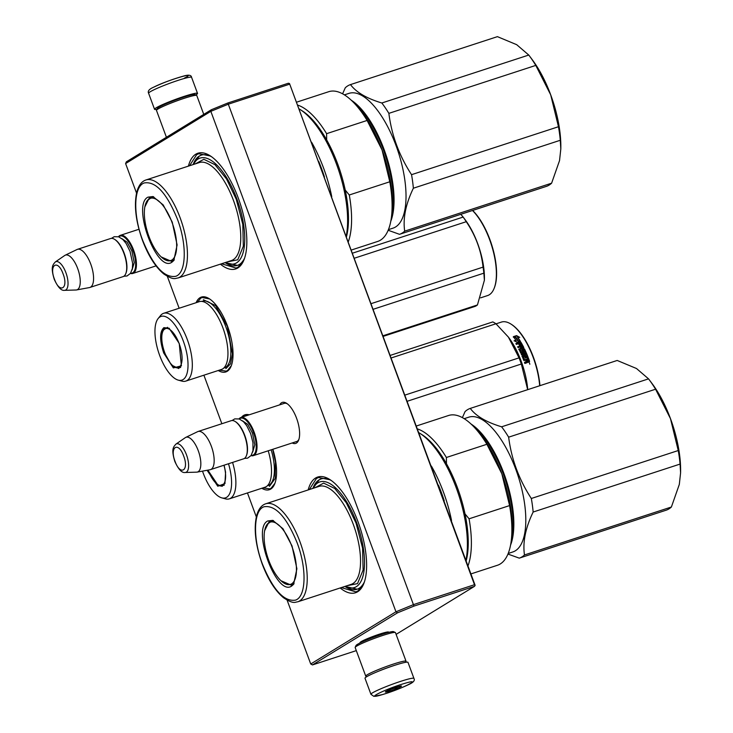 <?xml version="1.0" encoding="UTF-8"?>
<svg xmlns="http://www.w3.org/2000/svg" width="733" height="733" viewBox="0 0 733 733"><rect width="100%" height="100%" fill="white"/><g stroke="black" fill="none" stroke-linecap="round" stroke-linejoin="round"><path stroke-width="1.1" d="M196.114 302.702A39.39 15.897 71.9 0 1 199.981 297.717A39.39 15.897 71.9 0 1 209.29 298.734A39.39 15.897 71.9 0 1 228.705 329.584A39.39 15.897 71.9 0 1 231.225 365.941A39.39 15.897 71.9 0 1 227.203 371.31A39.39 15.897 71.9 0 1 218.242 370.513M272.868 449.265A39.39 15.897 71.9 0 1 274.783 483.688A39.39 15.897 71.9 0 1 270.761 489.058A39.39 15.897 71.9 0 1 261.8 488.26M241.478 417.324A39.39 15.897 71.9 0 1 243.539 415.464A39.39 15.897 71.9 0 1 249.202 414.805M279.713 404.845A21.569 8.704 71.9 0 1 281.527 402.765A21.569 8.704 71.9 0 1 286.621 403.324A21.569 8.704 71.9 0 1 297.259 420.211A21.569 8.704 71.9 0 1 298.633 440.13A21.569 8.704 71.9 0 1 296.434 443.071A21.569 8.704 71.9 0 1 292.155 442.97M308.181 489.937A60.866 24.565 71.9 0 1 315.556 478.035A60.866 24.565 71.9 0 1 329.942 479.602A60.866 24.565 71.9 0 1 359.94 527.284A60.866 24.565 71.9 0 1 363.843 583.468A60.866 24.565 71.9 0 1 357.631 591.769A60.866 24.565 71.9 0 1 340.176 587.967M188.399 166.125A60.866 24.565 71.9 0 1 195.775 154.214A60.866 24.565 71.9 0 1 210.16 155.79A60.866 24.565 71.9 0 1 240.158 203.462A60.866 24.565 71.9 0 1 244.052 259.656A60.866 24.565 71.9 0 1 237.84 267.957A60.866 24.565 71.9 0 1 220.395 264.155M136.521 193.063L125.609 163.56L210.838 111.343L395.957 611.78L310.728 663.997L287.125 600.19M256.312 516.875L247.452 492.942M221.852 423.729L203.893 375.195M179.136 308.245L167.344 276.378M298.917 439.296A20.139 8.127 71.9 0 1 297.186 441.321A20.139 8.127 71.9 0 1 296.471 441.651A20.139 8.127 71.9 0 1 295.738 441.807M283.295 403.681A20.139 8.127 71.9 0 1 283.983 403.37A20.139 8.127 71.9 0 1 287.345 403.819M331.371 480.573A58.008 23.41 71.9 0 0 321.081 478.942A58.008 23.41 71.9 0 0 319.038 479.895A58.008 23.41 -108.1 0 0 312.89 488.398M344.886 586.427A58.008 23.41 -108.1 0 0 357.081 589.231A58.008 23.41 -108.1 0 0 359.124 588.278A58.008 23.41 71.9 0 0 364.42 581.846M211.59 156.761A58.008 23.41 71.9 0 0 201.3 155.13A58.008 23.41 71.9 0 0 199.257 156.083A58.008 23.41 -108.1 0 0 193.109 164.586M225.104 262.616A58.008 23.41 -108.1 0 0 237.3 265.419A58.008 23.41 -108.1 0 0 239.343 264.466A58.008 23.41 71.9 0 0 244.639 258.034M310.728 663.997L312.469 664.932L397.488 612.834L395.957 611.78L413.458 604.624L474.498 584.705L289.508 83.544L288.381 83.232L227.862 102.987L413.971 606.099L474.489 586.345L396.113 634.375M125.609 163.56L126.36 161.81L211.379 109.721L210.838 111.343L228.339 104.187L289.379 84.258M397.488 612.834L413.971 606.099M211.379 109.721L227.862 102.987M312.469 664.932L356.311 650.62M388.435 632.432A15.237 1.338 159.7 0 0 388.517 632.002A15.237 1.338 159.7 0 0 376.203 635.273A15.237 1.338 159.7 0 0 361.067 641.705A15.237 1.338 159.7 0 0 360.04 642.539A15.237 1.338 159.7 0 0 360.379 642.804M474.489 586.345L475.121 585.319L474.498 584.705M475.121 585.319L289.508 83.544M243.237 416.756L245.72 415.272L248.606 414.997M274.921 483.313L271.118 488.242L269.744 488.874L263.019 487.866M231.371 365.565L227.56 370.495L226.185 371.127L219.46 370.11M197.333 302.308L200.796 298.157L202.171 297.516L209.647 298.972M363.989 583.074L358.006 590.899L355.881 591.879L341.321 587.591M309.335 489.562L316.427 478.493L318.553 477.513L330.299 479.84M244.208 259.262L238.216 267.078L236.09 268.067L221.54 263.779M189.545 165.75L196.646 154.681L198.771 153.701L210.518 156.019M239.05 418.9A20.048 8.09 71.9 0 1 240.9 417.517A20.048 8.09 71.9 0 1 254.186 432.25A20.048 8.09 -108.1 0 1 253.343 455.642A20.048 8.09 -108.1 0 1 251.034 455.605M239.306 418.992A19.479 7.861 71.9 0 1 253.481 432.534A19.479 7.861 -108.1 0 1 251.19 455.385M235.22 421.53L235.779 421.887A19.479 7.861 71.9 0 1 244.767 435.384A19.479 7.861 -108.1 0 1 246.627 455.129L246.38 455.743A20.048 8.09 -108.1 0 0 244.465 435.42A20.048 8.09 71.9 0 0 235.22 421.53A20.048 8.09 71.9 0 0 231.188 420.687L198.047 431.499A20.048 8.09 71.9 0 1 211.333 446.232A20.048 8.09 -108.1 0 1 210.49 469.624A20.048 8.09 -108.1 0 1 210.069 469.734L197.104 472.116A18.288 7.385 -108.1 0 0 198.249 450.685A18.288 7.385 71.9 0 0 185.77 437.39L197.644 431.664A20.048 8.09 71.9 0 1 198.047 431.499M210.49 469.624L243.631 458.812A20.048 8.09 -108.1 0 0 246.38 455.743M175.893 444.134C173.657 446.846 170.917 448.587 174.848 461.515C178.486 469.441 181.921 473.097 185.147 472.492A15.026 6.066 -108.1 0 0 186.494 454.845A15.026 6.066 -108.1 0 0 175.893 444.134L185.348 437.628A18.288 7.385 71.9 0 1 185.77 437.39M185.147 472.492L196.618 472.162A18.288 7.385 -108.1 0 0 197.104 472.116M118.471 236.741A20.048 8.09 71.9 0 1 120.313 235.348A20.048 8.09 71.9 0 1 133.598 250.081A20.048 8.09 -108.1 0 1 132.755 273.473A20.048 8.09 -108.1 0 1 130.447 273.436M118.719 236.823A19.479 7.861 71.9 0 1 132.893 250.374A19.479 7.861 -108.1 0 1 130.602 273.226M114.632 239.37L115.191 239.728A19.479 7.861 71.9 0 1 124.179 253.215A19.479 7.861 -108.1 0 1 126.039 272.96L125.792 273.583A20.048 8.09 -108.1 0 0 123.877 253.251A20.048 8.09 71.9 0 0 114.632 239.37A20.048 8.09 71.9 0 0 110.601 238.518L77.46 249.33A20.048 8.09 71.9 0 1 90.745 264.072A20.048 8.09 -108.1 0 1 89.902 287.455A20.048 8.09 -108.1 0 1 89.481 287.565L76.516 289.947A18.288 7.385 -108.1 0 0 77.671 268.516A18.288 7.385 71.9 0 0 65.182 255.221L77.057 249.495A20.048 8.09 71.9 0 1 77.46 249.33M89.902 287.455L123.043 276.643A20.048 8.09 -108.1 0 0 125.792 273.583M55.305 261.965C53.069 264.677 50.33 266.418 54.26 279.355C57.898 287.272 61.334 290.928 64.559 290.332A15.026 6.066 -108.1 0 0 65.906 272.685A15.026 6.066 -108.1 0 0 55.305 261.965L64.761 255.46A18.288 7.385 71.9 0 1 65.182 255.221M64.559 290.332L76.03 290.002A18.288 7.385 -108.1 0 0 76.516 289.947M366.775 676.669L365.886 676.266A21.486 1.887 -20.3 0 1 365.749 676.147L355.157 647.505A21.486 1.887 -20.3 0 1 355.175 647.321L356.027 645.498A20.048 1.759 -20.3 0 1 357.374 644.408A20.048 1.759 -20.3 0 1 381.875 634.393A20.048 1.759 -20.3 0 1 393.493 631.644L395.316 632.478A21.486 1.887 -20.3 0 1 395.454 632.606L406.045 661.239A21.486 1.887 -20.3 0 1 406.027 661.423L405.615 662.302M355.175 647.321A21.486 1.887 -20.3 0 1 356.623 646.158A21.486 1.887 -20.3 0 1 382.873 635.419A21.486 1.887 -20.3 0 1 395.316 632.478M376.341 672.134A20.048 1.759 -20.3 0 1 393.456 665.701A20.048 1.759 -20.3 0 1 395.399 665.078M365.749 676.147A21.486 1.887 -20.3 0 1 367.215 674.791A21.486 1.887 -20.3 0 1 393.465 664.052A21.486 1.887 -20.3 0 1 406.045 661.239M203.765 114.394L196.774 95.501A21.486 1.887 159.7 0 0 196.636 95.372L194.813 94.539A20.048 1.759 159.7 0 0 183.195 97.287A20.048 1.759 159.7 0 0 158.695 107.311A20.048 1.759 159.7 0 0 157.348 108.402L156.496 110.225A21.486 1.887 159.7 0 0 156.477 110.408L166.418 137.273M196.636 95.372A21.486 1.887 159.7 0 0 184.194 98.314A21.486 1.887 159.7 0 0 157.943 109.052A21.486 1.887 159.7 0 0 156.496 110.225M364.997 678.245A22.915 2.007 -20.3 0 1 376.286 672.152A22.915 2.007 -20.3 0 1 398.88 664.006A22.915 2.007 159.7 0 1 407.988 662.348L413.925 678.401A22.915 2.007 -20.3 0 0 404.818 680.059A22.915 2.007 -20.3 0 0 382.223 688.214A22.915 2.007 -20.3 0 0 370.944 694.307L364.997 678.245M382.58 694.536C362.075 700.757 385.091 689.066 404.259 683.523C424.774 677.301 401.757 688.993 382.58 694.536M398.065 686.665A8.594 0.751 -20.3 0 1 401.427 685.996A8.594 0.751 -20.3 0 1 397.561 688.205A8.594 0.751 -20.3 0 1 388.774 691.393A8.594 0.751 -20.3 0 1 385.375 691.934A8.594 0.751 -20.3 0 1 389.91 689.597A8.594 0.751 -20.3 0 1 398.065 686.665M397.579 686.812A7.449 0.651 159.7 0 1 397.414 686.894L396.571 688.232L394.336 688.168A7.449 0.651 159.7 0 1 390.506 689.533L388.838 690.999L387.739 690.358M396.571 688.232L396.205 687.252M388.838 690.999L388.536 690.184M195.757 94.969A22.915 2.007 159.7 0 0 197.525 93.393A22.915 2.007 159.7 0 0 182.16 97.049A22.915 2.007 159.7 0 0 158.42 106.578A22.915 2.007 -20.3 0 0 154.544 109.299A22.915 2.007 -20.3 0 0 156.908 109.336M184.514 78.037C199.385 70.67 166.648 80.392 153.692 87.19M462.386 417.627L465.061 411.598A78.77 31.785 71.9 0 1 467.544 409.683A78.77 31.785 -108.1 0 1 470.265 408.409L617.186 360.462L636.491 368.507L648.54 378.86L501.619 426.808C486.419 422.226 475.964 416.097 470.265 408.409M507.942 554.066L519.276 558.143A78.77 31.785 71.9 0 0 521.997 556.869A78.77 31.785 -108.1 0 0 524.471 554.954L671.391 507.007L679.317 484.412L680.591 472.794L680.068 464.081A78.77 31.785 -108.1 0 0 678.245 450.538L670.475 418.644A71.614 28.899 -108.1 0 0 651.939 383.377L649.007 379.474A78.77 31.785 -108.1 0 0 648.54 378.86M671.391 507.007A78.77 31.785 71.9 0 1 666.196 510.186L519.276 558.143M524.471 554.954C522.611 542.2 525.497 527.888 533.148 512.028L680.068 464.081M680.591 472.794L680.609 471.237A71.614 28.899 -108.1 0 0 670.53 418.772M533.148 512.028A78.77 31.785 -108.1 0 0 531.324 498.486L678.245 450.538M531.324 498.486C519.01 479.602 511.451 459.16 508.647 437.17A78.77 31.785 -108.1 0 0 501.619 426.808M508.18 553.47L512.807 551.967A70.89 28.605 71.9 0 0 515.317 550.804A70.89 28.605 -108.1 0 0 516.921 472.464A70.89 28.605 -108.1 0 0 468.818 417.169L464.191 418.68M670.475 418.644L655.568 389.214A78.77 31.785 -108.1 0 0 649.007 379.474M508.647 437.17L655.568 389.214M510.553 545.132A70.89 28.605 -108.1 0 0 506.054 479.593A70.89 28.605 -108.1 0 0 471.035 424.022M511.35 539.909A70.322 28.376 -108.1 0 0 474.746 427.77M267.765 520.952L272.749 520.366L282.956 528.713L292.027 545.938L296.892 568.771L293.612 584.293L291.798 585.924C276.753 597.615 251.227 528.621 267.765 520.952M264.65 530.674L269.304 521.319L273.473 520.595M511.872 531.168A78.77 31.785 71.9 0 0 509.572 505.587L501.83 473.756A71.614 28.899 71.9 0 1 511.936 526.285L511.872 531.168A78.77 31.785 71.9 0 1 497.46 565.262L471.255 573.811M480.335 434.522A78.77 31.785 -108.1 0 1 486.895 444.271L501.83 473.756A71.614 28.899 -108.1 0 0 483.258 438.426L480.335 434.522A78.77 31.785 -108.1 0 0 448.578 415.492L416.555 425.946M509.572 505.587L469.074 518.808L465.015 513.888A76.479 30.859 -108.1 0 0 457.447 487.747A76.479 30.859 -108.1 0 0 446.452 463.705L446.388 457.484A78.77 31.785 -108.1 0 0 417.682 428.997M486.895 444.271L446.388 457.484M469.074 518.808A78.77 31.785 71.9 0 1 468.158 565.436M465.015 513.888A76.479 30.859 71.9 0 1 466.298 560.415M446.452 463.705A76.479 30.859 -108.1 0 0 422.162 434.77L419.917 433.34A78.77 31.785 -108.1 0 0 419.102 432.827M419.917 433.34A78.77 31.785 -108.1 0 1 456.265 487.903A78.77 31.785 71.9 0 1 466.051 559.746M431.398 466.078A78.77 31.785 -108.1 0 1 443.438 492.09A78.77 31.785 71.9 0 1 451.537 520.512M438.462 485.173A77.194 31.152 -108.1 0 1 441.504 492.878A77.194 31.152 71.9 0 1 444.235 500.776M313.138 488.315A55.571 22.421 -108.1 0 1 356.659 522.748A55.571 22.421 71.9 0 1 345.133 586.345M347.121 585.694L357.521 583.615L363.11 570.036L362.578 548.147L356.055 523.124L346.278 502.728L334.734 488.471L323.638 483.111L315.126 487.665M297.131 542.814C306.971 568.469 306.165 596.818 295.491 600.125C284.074 601.949 273.052 589.937 262.432 564.071C252.601 538.416 253.407 510.058 264.072 506.75C275.498 504.927 286.511 516.948 297.131 542.814M294.061 583.688L291.56 585.3L280.968 580.728M292.549 584.503A33.947 13.698 -108.1 0 0 293.099 584.522M291.597 583.871A32.747 13.212 71.9 0 1 286.905 584.421A32.747 13.212 71.9 0 1 267.719 557.373A32.747 13.212 71.9 0 1 267.261 524.223A32.747 13.212 71.9 0 1 268.965 522.684A32.747 13.212 -108.1 0 1 291.816 546.213A32.747 13.212 -108.1 0 1 291.597 583.871M313.018 488.361L319.157 479.858L321.164 478.924M357.154 589.204L345.005 586.391L347.36 587.903M342.604 93.806L345.28 87.786A78.77 31.785 71.9 0 1 347.763 85.871A78.77 31.785 -108.1 0 1 350.484 84.597L497.405 36.65L516.71 44.695L528.759 55.048L381.838 102.996C366.637 98.414 356.183 92.285 350.484 84.597M388.16 230.254L399.494 234.322A78.77 31.785 71.9 0 0 402.206 233.057A78.77 31.785 -108.1 0 0 404.689 231.142L551.61 183.186L559.536 160.6L560.809 148.982L560.287 140.269A78.77 31.785 -108.1 0 0 558.464 126.727L550.694 94.823A71.614 28.899 -108.1 0 0 532.149 59.556L529.226 55.653A78.77 31.785 -108.1 0 0 528.759 55.048M551.61 183.186A78.77 31.785 71.9 0 1 546.406 186.374L399.494 234.322M404.689 231.142C402.829 218.379 405.716 204.076 413.366 188.216L560.287 140.269M560.809 148.982L560.827 147.425A71.614 28.899 -108.1 0 0 550.74 94.951M413.366 188.216A78.77 31.785 -108.1 0 0 411.543 174.674L558.464 126.727M411.543 174.674C399.228 155.781 391.669 135.348 388.866 113.358A78.77 31.785 -108.1 0 0 381.838 102.996M388.398 229.658L393.025 228.146A70.89 28.605 71.9 0 0 395.536 226.992A70.89 28.605 -108.1 0 0 397.139 148.652A70.89 28.605 -108.1 0 0 349.036 93.357L344.409 94.869M550.694 94.823L535.786 65.402A78.77 31.785 -108.1 0 0 529.226 55.653M388.866 113.358L535.786 65.402M390.771 221.311A70.89 28.605 -108.1 0 0 386.273 155.781A70.89 28.605 -108.1 0 0 351.254 100.21M391.559 216.098A70.322 28.376 -108.1 0 0 354.964 103.958M147.984 197.14L152.968 196.554L163.175 204.901L172.246 222.126L177.111 244.95L173.831 260.481L172.017 262.112C156.972 273.803 131.445 204.809 147.984 197.14M144.868 206.862L149.514 197.507L153.692 196.783M392.091 207.347A78.77 31.785 71.9 0 0 389.791 181.775L382.049 149.935A71.614 28.899 71.9 0 1 392.155 202.473L392.091 207.347A78.77 31.785 71.9 0 1 377.669 241.45L351.474 249.999M360.544 110.701A78.77 31.785 -108.1 0 1 367.105 120.45L382.049 149.935A71.614 28.899 -108.1 0 0 363.476 114.614L360.544 110.701A78.77 31.785 -108.1 0 0 328.796 91.68L296.773 102.125M389.791 181.775L349.284 194.987L345.234 190.067A76.479 30.859 -108.1 0 0 337.666 163.935A76.479 30.859 -108.1 0 0 326.671 139.893L326.606 133.672A78.77 31.785 -108.1 0 0 297.9 105.186M367.105 120.45L326.606 133.672M349.284 194.987A78.77 31.785 71.9 0 1 348.367 241.624M345.234 190.067A76.479 30.859 71.9 0 1 346.517 236.603M326.671 139.893A76.479 30.859 -108.1 0 0 302.381 110.958L300.136 109.529A78.77 31.785 -108.1 0 0 299.321 109.015M300.136 109.529A78.77 31.785 -108.1 0 1 336.484 164.091A78.77 31.785 71.9 0 1 346.269 235.934M311.617 142.266A78.77 31.785 -108.1 0 1 323.647 168.278A78.77 31.785 71.9 0 1 331.756 196.691M318.681 161.352A77.194 31.152 -108.1 0 1 321.723 169.066A77.194 31.152 71.9 0 1 324.453 176.965M193.356 164.504A55.571 22.421 -108.1 0 1 236.878 198.936A55.571 22.421 71.9 0 1 225.352 262.533M227.34 261.883L237.739 259.803L243.329 246.224L242.797 224.335L236.273 199.303L226.497 178.916L214.952 164.659L203.856 159.299L195.344 163.853M177.349 218.993C187.19 244.648 186.384 273.006 175.709 276.314C164.293 278.137 153.27 266.125 142.651 240.259C132.82 214.595 133.626 186.246 144.291 182.938C155.717 181.115 166.73 193.127 177.349 218.993M174.28 259.867L171.779 261.489L161.187 256.916M172.768 260.691A33.947 13.698 -108.1 0 0 173.318 260.71M171.815 260.059A32.747 13.212 71.9 0 1 167.124 260.609A32.747 13.212 71.9 0 1 147.938 233.561A32.747 13.212 71.9 0 1 147.47 200.402A32.747 13.212 71.9 0 1 149.184 198.872A32.747 13.212 -108.1 0 1 172.026 222.401A32.747 13.212 -108.1 0 1 171.815 260.059M194.245 161.938L193.228 164.549L199.376 156.037L201.383 155.103M237.373 265.392L225.223 262.579L227.578 264.082M224.096 465.18L225.581 472.189L224.921 483.606L217.765 486.226L207.1 470.274M225.04 483.276L222.209 486.263L218.196 485.539L207.851 470.137M232.572 462.413A35.66 14.394 -108.1 0 1 235.32 474.947A35.66 14.394 71.9 0 1 229.347 498.852L264.979 487.225A35.66 14.394 71.9 0 0 270.99 463.586A35.66 14.394 71.9 0 0 270.953 463.32A35.66 14.394 -108.1 0 0 268.205 450.786M202.5 471.127A33.516 13.524 71.9 0 0 221.824 497.881A33.516 13.524 71.9 0 0 231.06 475.396A33.516 13.524 -108.1 0 0 228.504 463.742M229.347 498.852A35.66 14.394 71.9 0 1 225.498 498.871L221.824 497.881M272.676 449.329L275.48 462.092L275.141 478.457L269.405 486.391M390.432 355.331L492.805 321.915A54.425 21.963 71.9 0 1 494.363 322.749A54.425 21.963 -108.1 0 1 495.948 323.766L508.4 337.098L519.056 357.86A54.425 21.963 -108.1 0 1 521.337 364.017L527.678 389.681M539.928 385.677A47.407 19.131 -108.1 0 0 511.588 324.472L511.029 324.114A47.975 19.36 -108.1 0 0 510.351 323.702A47.975 19.36 71.9 0 0 501.381 322.089L496.03 323.839M407.401 401.208L521.337 364.017M527.733 389.663A47.975 19.36 -108.1 0 0 508.766 337.583A47.975 19.36 -108.1 0 0 508.638 337.418M405.12 395.041L519.056 357.86M391.385 357.896L495.948 323.766M539.69 385.76A47.975 19.36 -108.1 0 0 511.029 324.114M520.366 341.798L518.149 341.496A47.407 19.131 -108.1 0 0 515.455 337.418L513.43 337.217M518.149 341.496L520.467 341.459L517.306 342.494L514.209 340.607L516.243 340.872L514.126 340.964M518.249 341.147A47.975 19.36 -108.1 0 0 515.519 337.033L515.455 337.418M516.243 340.872A47.975 19.36 -108.1 0 0 513.494 336.823L515.519 337.033M529.602 361.415A47.975 19.36 -108.1 0 0 528.557 358.492L528.356 358.62A47.407 19.131 -108.1 0 1 529.391 361.506L527.989 362.432L526.972 362.056L526.624 362.89M526.844 362.808L527.192 361.965L526.844 362.808L524.846 363.458A47.975 19.36 -108.1 0 0 524.48 362.404L526.239 361.827L526.102 360.224L523.802 360.499A47.975 19.36 -108.1 0 0 522.171 356.32L521.988 356.495M524.489 362.432L526.468 361.268M522.171 356.32L525.982 354.616L525.57 353.645L521.584 354.946L521.172 353.984L525.158 352.683L521.227 354.112M525.158 352.683A47.975 19.36 -108.1 0 0 523.921 349.98L522.84 350.511A47.407 19.131 -108.1 0 1 523.628 352.207L523.417 352.72M522.84 350.511L522.986 350.292A47.975 19.36 -108.1 0 1 523.793 351.987L523.628 352.207M523.793 351.987L520.723 352.994A47.975 19.36 -108.1 0 0 518.9 349.165L520.714 348.349A47.407 19.131 -108.1 0 0 520.622 348.166M520.851 348.093A47.975 19.36 -108.1 0 0 520.247 346.92L518.103 347.616L517.645 346.746L521.502 345.729A47.407 19.131 -108.1 0 0 521.392 345.518M521.63 345.445A47.975 19.36 -108.1 0 0 520.412 343.246L519.303 343.722A47.407 19.131 -108.1 0 1 520.274 345.472M520.384 342.1L520.861 342.641A47.407 19.131 -108.1 0 1 523.664 347.818L523.811 347.561A47.975 19.36 -108.1 0 0 520.971 342.32L515.858 343.575L516.344 344.409L518.488 343.713A47.975 19.36 -108.1 0 1 519.596 345.692L520.522 345.39A47.975 19.36 -108.1 0 0 519.413 343.411M520.274 342.43L516.005 343.823M521.154 352.188L521.319 351.968A47.975 19.36 -108.1 0 0 520.082 349.384L519.935 349.641A47.407 19.131 -108.1 0 1 521.154 352.188L522.372 351.794M521.319 351.968L522.537 351.565A47.975 19.36 -108.1 0 0 521.74 349.87L523.93 348.716L524.352 349.21L521.584 350.117M528.026 357.741A47.407 19.131 -108.1 0 0 524.352 349.21M523.408 356.806L523.225 356.971A47.407 19.131 -108.1 0 1 524.306 359.756L524.507 359.628A47.975 19.36 -108.1 0 0 523.408 356.806L524.562 356.247A47.975 19.36 -108.1 0 1 525.295 358.08L526.212 357.777A47.975 19.36 -108.1 0 0 525.488 355.945L526.477 355.807A47.975 19.36 -108.1 0 1 527.329 357.97L528.246 357.667A47.975 19.36 -108.1 0 0 524.498 348.972M525.488 355.945L525.304 356.11A47.407 19.131 -108.1 0 1 525.992 357.851M528.557 358.492L524.718 359.747L528.356 358.62M522.547 347.534L522.171 346.462L521.172 346.617A47.975 19.36 -108.1 0 1 521.777 347.79L522.464 347.561M521.172 346.617L521.035 346.892A47.407 19.131 -108.1 0 1 521.63 348.056L521.777 347.79M527.549 361.406L528.411 360.929A47.975 19.36 -108.1 0 0 527.943 359.628L526.816 360.04A47.407 19.131 -108.1 0 1 527.339 361.497L527.549 361.406A47.975 19.36 -108.1 0 0 527.018 359.93M528.319 361.149L527.339 361.497M522.482 347.607L521.63 348.056M523.664 347.818L523.463 348.322M521.502 345.729L517.755 346.947M520.714 348.349L518.753 349.421M522.198 355.963L525.763 354.69M529.391 361.506L529.153 362.065M529.849 364.228L529.373 362.78L529.822 364.237M523.811 347.561L520.082 349.384M516.563 335.622L519.743 337.354L517.663 337.116A47.975 19.36 -108.1 0 1 520.357 341.285L518.368 341.01A47.975 19.36 -108.1 0 0 515.638 336.896L513.375 336.658L516.563 335.622L514.264 336.749M517.663 337.116L517.59 337.501A47.407 19.131 -108.1 0 1 520.027 341.239M515.574 337.281L513.311 337.061M518.799 337.244L516.508 336.016M223.959 465.226A20.551 8.292 -108.1 0 1 225.297 471.621A20.551 8.292 71.9 0 1 220.019 485.493A20.551 8.292 71.9 0 1 208.172 470.082M163.725 353.013C159.556 340.213 159.602 331.765 163.862 327.651L169.076 328.219L179.255 343.493L181.363 365.859L173.336 367.911L163.725 353.013M181.482 365.529L178.65 368.516L171.375 365.016L164.421 352.729C160.362 340.259 160.408 332.031 164.559 328.017L169.378 328.411M185.788 381.105L221.421 369.469A35.66 14.394 -108.1 0 0 227.432 345.839A35.66 14.394 -108.1 0 0 222.914 327.88A35.66 14.394 71.9 0 0 218.086 317.215A35.66 14.394 71.9 0 0 199.294 301.666L163.661 313.293A35.66 14.394 71.9 0 1 187.281 339.507A35.66 14.394 -108.1 0 1 185.788 381.105A35.66 14.394 -108.1 0 1 181.94 381.123L178.266 380.134A33.516 13.524 -108.1 0 0 183.287 341.028A33.516 13.524 71.9 0 0 158.163 318.516L160.545 315.547A35.66 14.394 71.9 0 1 163.661 313.293M158.163 318.516A33.516 13.524 71.9 0 0 159.684 355.487A33.516 13.524 -108.1 0 0 178.266 380.134M203.362 299.724L215.63 305.624L227.367 326.368L232.462 353.993L230.519 363.861L225.846 368.644M383.176 335.714L477.449 304.946A54.425 21.963 71.9 0 1 476.322 305.753A54.425 21.963 -108.1 0 1 475.131 306.376L383.396 336.31M472.648 210.453A47.407 19.131 71.9 0 1 494.427 287.611L494.189 288.234A47.975 19.36 71.9 0 1 489.287 294.776A47.975 19.36 -108.1 0 1 487.592 295.564L480.601 297.845M352.628 253.132L463.128 217.069A54.425 21.963 71.9 0 1 466.261 221.696C475.662 235.595 481.26 250.732 483.056 267.114A54.425 21.963 71.9 0 1 483.872 273.162L484.394 280.244L477.449 304.946M460.828 214.311L463.128 217.069M354.488 258.172L466.261 221.696M371.292 303.59L483.056 267.114M373.372 309.225L483.872 273.162M462.798 216.62L465.208 219.827A47.975 19.36 71.9 0 1 484.421 278.696L484.394 280.244M472.501 210.499A47.975 19.36 71.9 0 1 494.189 288.234M164.687 352.546A20.551 8.292 71.9 0 1 164.009 329.584A20.551 8.292 71.9 0 1 179.164 343.676A20.551 8.292 -108.1 0 1 176.461 367.746A20.551 8.292 -108.1 0 1 164.687 352.546M242.476 420.815L247.708 424.37L252.473 433.157L254.818 444.812L252.674 452.05M183.671 456.045C178.476 441.11 169.305 446.736 175.04 461.341C180.236 476.276 189.407 470.65 183.671 456.045M121.889 238.646L127.121 242.202L131.885 250.988L134.231 262.643L132.087 269.881M63.084 273.885C57.889 258.951 48.717 264.567 54.453 279.172C59.648 294.107 68.82 288.49 63.084 273.885M148.597 93.238C147.535 91.149 149.129 89.179 153.38 87.319C162.946 82.783 173.015 79.036 183.589 76.076C188.573 74.592 191.24 75.004 191.588 77.341A22.915 2.007 159.7 0 0 176.222 80.987A22.915 2.007 159.7 0 0 152.473 90.525A22.915 2.007 159.7 0 0 148.597 93.238L154.544 109.299M351.089 584.403A51.557 20.808 -108.1 0 0 353.251 524.26A51.557 20.808 -108.1 0 0 319.102 486.373L265.786 503.773A51.557 20.808 71.9 0 1 299.934 541.669A51.557 20.808 71.9 0 1 297.772 601.802L351.089 584.403M231.307 260.591A51.557 20.808 -108.1 0 0 233.47 200.448A51.557 20.808 -108.1 0 0 199.321 162.561L145.995 179.961A51.557 20.808 71.9 0 1 180.153 217.848A51.557 20.808 71.9 0 1 177.991 277.99L231.307 260.591M271.164 449.824A35.047 14.138 -108.1 0 1 273.858 462.102A35.047 14.138 71.9 0 1 267.38 485.75M202.097 301.437A35.047 14.138 71.9 0 1 225.901 326.964A35.047 14.138 -108.1 0 1 223.822 368.003M284.716 403.214L240.9 417.517M297.158 441.339L253.343 455.642M138.968 229.264L120.313 235.348M156.037 265.877L132.755 273.473M123.859 276.24L127.047 275.984L130.511 273.345L132.389 268.47L132.636 263.33L130.062 251.419L126.131 243.493L122.878 239.517L118.645 236.796L114.165 236.713L111.498 238.362M244.446 458.409L247.617 458.152L251.089 455.523L252.977 450.667L252.949 442.595L250.659 433.597L246.719 425.662L243.475 421.686L239.233 418.964L234.752 418.873L232.086 420.522M387.821 632.597L387.592 631.983M360.957 642.529L360.728 641.916M413.925 678.401C415.153 680.407 413.439 682.441 408.794 684.503C401.088 688.186 392.292 691.549 382.406 694.609L373.848 696.35L370.944 694.307M191.588 77.341L197.525 93.393M313.009 488.361L314.026 485.75M265.786 503.773C261.589 505.11 258.547 509.004 256.66 515.473C253.6 528.759 255.469 545.004 262.277 564.208C268.076 579.528 275.132 590.688 283.46 597.697C293.741 604.496 294.886 602.04 297.772 601.802M286.905 584.421L293.173 584.32M267.261 524.223L272.374 520.604M145.995 179.961C141.808 181.289 138.766 185.192 136.879 191.661C133.818 204.947 135.687 221.192 142.495 240.397C148.295 255.707 155.35 266.876 163.679 273.885C173.959 280.684 175.105 278.219 177.991 277.99M167.124 260.609L173.391 260.508M147.47 200.402L152.592 196.792M220.019 485.493L224.216 485.237M164.009 329.584L167.555 327.321M180.657 367.48L176.461 367.746"/></g></svg>
